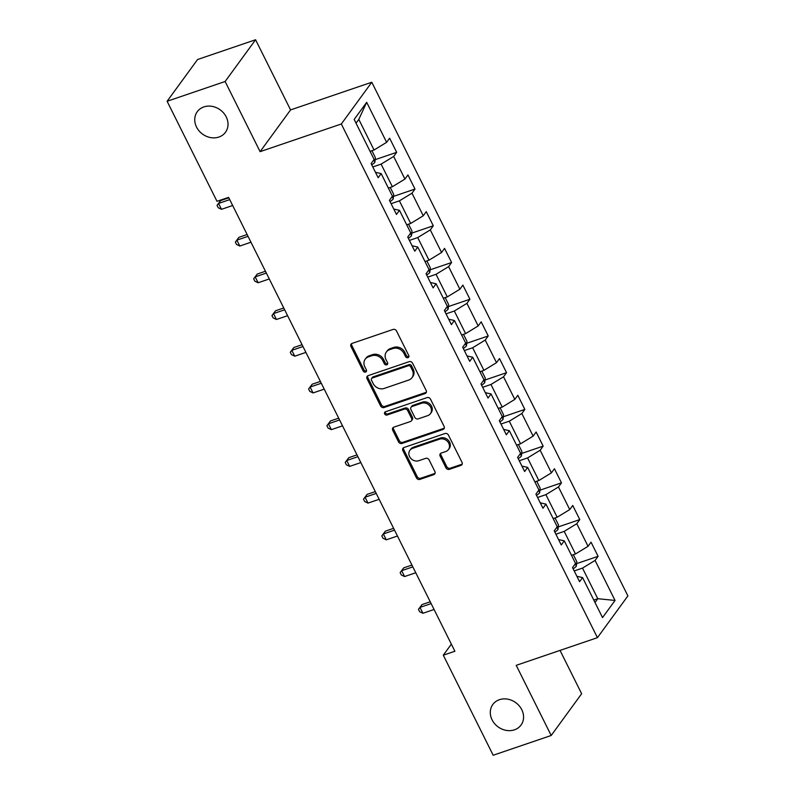 <?xml version="1.0" encoding="UTF-8"?>
<svg xmlns="http://www.w3.org/2000/svg" width="795" height="795" viewBox="0 0 795 795"><rect width="100%" height="100%" fill="white"/><g stroke="black" fill="none" stroke-linecap="round" stroke-linejoin="round"><path stroke-width="1.19" d="M407.964 357.68A1.878 1.61 -143.9 0 0 408.759 355.524L396.516 330.968A2.673 2.296 -143.9 0 0 393.088 329.438L352.086 343.4A2.673 2.296 -143.9 0 0 350.963 346.491L363.196 371.036A1.878 1.61 -143.9 0 0 366.386 369.953L364.806 366.773A8.566 7.364 -143.9 0 1 365.173 359.251A8.566 7.364 -143.9 0 1 368.403 356.895L371.822 355.733A8.566 7.364 -143.9 0 1 382.802 360.652L384.382 363.822A1.878 1.61 -143.9 0 0 387.572 362.739L385.992 359.559A8.566 7.364 -143.9 0 1 386.35 352.026A8.566 7.364 -143.9 0 1 389.59 349.681L393.008 348.518A8.566 7.364 -143.9 0 1 403.979 353.427L405.569 356.607A1.878 1.61 -143.9 0 0 407.964 357.68M386.35 352.026L387.175 350.903A8.566 7.364 -143.9 0 1 390.415 348.558L393.833 347.395A8.566 7.364 -143.9 0 1 404.804 352.304L406.394 355.484A1.878 1.61 -143.9 0 0 408.938 356.498M351.589 343.649A2.673 2.296 -143.9 0 0 351.778 345.358L364.021 369.913A1.878 1.61 -143.9 0 0 366.565 370.927M365.173 359.251L365.998 358.118A8.566 7.364 -143.9 0 1 369.228 355.772L372.646 354.61A8.566 7.364 -143.9 0 1 383.617 359.519L385.207 362.699A1.878 1.61 -143.9 0 0 387.751 363.713M499.409 699.699A17.46 14.996 -143.9 0 0 492.821 704.479A17.46 14.996 -143.9 0 0 494.629 723.679A17.46 14.996 -143.9 0 0 514.435 729.83A17.46 14.996 -143.9 0 0 521.033 725.05A17.46 14.996 -143.9 0 0 519.224 705.851A17.46 14.996 -143.9 0 0 499.409 699.699M203.868 106.918A17.46 14.996 -143.9 0 0 197.269 111.698A17.46 14.996 -143.9 0 0 199.078 130.897A17.46 14.996 -143.9 0 0 218.893 137.048A17.46 14.996 -143.9 0 0 225.482 132.278A17.46 14.996 -143.9 0 0 223.673 113.069A17.46 14.996 -143.9 0 0 203.868 106.918M445.955 467.808A2.673 2.296 -143.9 0 0 449.384 469.348L460.881 465.423A2.673 2.296 -143.9 0 0 462.014 462.342L448.42 435.074A2.673 2.296 -143.9 0 0 444.991 433.533L403.989 447.505A2.673 2.296 -143.9 0 0 402.856 450.586L416.451 477.855A2.673 2.296 -143.9 0 0 419.889 479.395L433.782 474.655A2.673 2.296 -143.9 0 0 434.905 471.574L429.091 459.898A2.673 2.296 -143.9 0 0 425.653 458.367L418.766 460.712A7.165 6.151 -143.9 0 1 410.637 458.188A7.165 6.151 -143.9 0 1 409.902 450.308A7.165 6.151 -143.9 0 1 412.605 448.35L439.595 439.158A7.165 6.151 -143.9 0 1 447.724 441.682A7.165 6.151 -143.9 0 1 448.459 449.563A7.165 6.151 -143.9 0 1 445.757 451.52L441.265 453.051A2.673 2.296 -143.9 0 0 440.132 456.141L445.955 467.808L446.78 466.685A2.673 2.296 -143.9 0 0 450.209 468.215L461.706 464.3A2.673 2.296 -143.9 0 0 462.203 464.051M516.213 665.336L551.193 735.484L493.178 755.25L443.292 655.199L454.899 651.244L228.602 197.359L216.995 201.314L167.109 101.263L225.124 81.497L260.104 151.656L341.323 123.99L597.433 637.669L516.213 665.336M425.057 393.565A2.673 2.296 -143.9 0 0 426.18 390.474L412.585 363.206A2.673 2.296 -143.9 0 0 409.157 361.675L368.155 375.637A2.673 2.296 -143.9 0 0 367.032 378.728L380.626 405.997A2.673 2.296 -143.9 0 0 384.055 407.527L425.057 393.565L425.882 392.432A2.673 2.296 -143.9 0 0 426.378 392.183M430.502 399.14L444.097 426.408A2.673 2.296 -143.9 0 1 442.974 429.489L401.972 443.461A2.673 2.296 -143.9 0 1 398.543 441.921L392.72 430.254A2.673 2.296 -143.9 0 1 393.843 427.163L410.478 421.499A2.673 2.296 -143.9 0 0 411.601 418.418L407.746 410.677A2.673 2.296 -143.9 0 0 404.307 409.137L386.996 415.04A1.878 1.61 -143.9 0 1 385.386 411.8L427.074 397.599A2.673 2.296 -143.9 0 1 430.502 399.14M341.323 123.99L371.782 82.233L627.891 595.912L597.433 637.669M576.574 563.635L598.098 556.311L591.053 542.18L588.052 546.304L576.782 523.696L579.784 519.582L572.738 505.461L569.737 509.575L558.468 486.977L561.469 482.853L554.433 468.732L551.422 472.846L540.163 450.248L543.164 446.134L536.118 432.003L533.117 436.127L521.848 413.529L524.849 409.405L517.813 395.284L514.802 399.398L503.533 376.8L506.544 372.686L499.498 358.555L496.497 362.679L485.228 340.071L488.229 335.957L481.194 321.836L478.183 325.95L466.913 303.352L469.925 299.228L462.879 285.107L459.878 289.221L448.609 266.623L451.61 262.509L444.564 248.378L441.563 252.502L430.294 229.904L433.305 225.78L426.259 211.659L423.258 215.773L411.989 193.175L414.99 189.061L407.944 174.93L404.943 179.054L393.674 156.446L396.675 152.332L389.639 138.211L386.628 142.325L366.684 102.307L354.173 119.459L374.127 159.477L371.116 163.591L378.162 177.722L381.163 173.598L375.469 172.316M598.098 556.311L595.087 560.425L615.042 600.444L602.531 617.596L582.576 577.577L579.575 581.692L572.529 567.57L575.54 563.456L564.271 540.848L561.26 544.972L554.224 530.841L557.225 526.727L545.956 504.129L542.955 508.243L535.909 494.122L538.921 489.998L527.651 467.4L524.64 471.524L517.605 457.393L520.606 453.279L509.337 430.681L506.335 434.795L499.29 420.674L502.291 416.55L491.032 393.952L488.021 398.066L480.985 383.945L483.986 379.831L472.717 357.223L469.716 361.347L462.67 347.216L465.671 343.102L454.402 320.504L451.401 324.618L444.355 310.497L447.366 306.373L436.097 283.775L433.096 287.899L426.05 273.768L429.052 269.654L417.782 247.056L414.781 251.17L407.736 237.049L410.747 232.925L399.478 210.327L396.466 214.441L389.431 200.32L392.432 196.206L381.163 173.598M555.894 534.21L564.202 531.378L575.471 553.976L571.486 555.337M575.471 553.976L588.052 546.304M564.202 531.378L576.782 523.696M564.271 540.848L558.567 539.567M537.589 497.481L545.897 494.649L557.166 517.247L553.181 518.608M557.166 517.247L569.737 509.575M545.897 494.649L558.468 486.977M545.956 504.129L540.262 502.838M519.274 460.752L527.582 457.93L538.851 480.528L534.866 481.879M538.851 480.528L551.422 472.846M527.582 457.93L540.163 450.248M527.651 467.4L521.947 466.118M500.969 424.033L509.277 421.201L520.546 443.799L516.561 445.16M520.546 443.799L533.117 436.127M509.277 421.201L521.848 413.529M509.337 430.681L503.642 429.389M482.654 387.304L490.962 384.472L502.231 407.08L498.246 408.431M502.231 407.08L514.802 399.398M490.962 384.472L503.533 376.8M491.032 393.952L485.328 392.67M464.35 350.585L472.657 347.753L483.916 370.351L479.941 371.712M483.916 370.351L496.497 362.679M472.657 347.753L485.228 340.071M472.717 357.223L467.013 355.941M446.035 313.856L454.342 311.024L465.612 333.622L461.627 334.983M465.612 333.622L478.183 325.95M454.342 311.024L466.913 303.352M454.402 320.504L448.708 319.212M427.72 277.127L436.028 274.305L447.297 296.903L443.312 298.254M447.297 296.903L459.878 289.221M436.028 274.305L448.609 266.623M436.097 283.775L430.393 282.493M409.415 240.408L417.723 237.576L428.992 260.174L425.007 261.535M428.992 260.174L441.563 252.502M417.723 237.576L430.294 229.904M417.782 247.056L412.088 245.764M391.1 203.679L399.408 200.847L410.677 223.455L406.692 224.806M410.677 223.455L423.258 215.773M399.408 200.847L411.989 193.175M399.478 210.327L393.773 209.045M372.795 166.96L381.103 164.128L392.372 186.726L388.387 188.087M392.372 186.726L404.943 179.054M381.103 164.128L393.674 156.446M366.684 102.307L358.803 119.399L374.057 149.997L370.072 151.358M374.057 149.997L386.628 142.325M260.104 151.656L290.563 109.909L255.583 39.75L225.124 81.497M255.583 39.75L197.567 59.516L167.109 101.263M551.193 735.484L581.642 693.737L560.038 650.399M290.563 109.909L371.782 82.233M451.351 644.149L443.292 655.199M358.803 119.399L356.031 123.195M593.785 600.066L597.77 598.705L582.516 568.097L574.209 570.929M595.008 602.501L597.77 598.705L615.042 600.444M582.516 568.097L595.087 560.425M582.576 577.577L576.882 576.295M375.161 159.666L396.675 152.332M393.475 196.385L414.99 189.061M411.78 233.114L433.305 225.78M430.095 269.833L451.61 262.509M448.4 306.562L469.925 299.228M466.715 343.291L488.229 335.957M485.02 380.01L506.544 372.686M503.334 416.739L524.849 409.405M521.639 453.458L543.164 446.134M539.954 490.187L561.469 482.853M558.269 526.916L579.784 519.582M367.658 375.886A2.673 2.296 -143.9 0 0 367.856 377.595L381.451 404.864A2.673 2.296 -143.9 0 0 384.879 406.394L425.882 392.432M410.667 366.833A1.878 1.61 -143.9 0 0 408.262 365.76L372.279 378.022A1.878 1.61 -143.9 0 0 371.484 380.179L373.153 383.528A8.566 7.364 -143.9 0 0 384.134 388.447L408.729 380.06A8.566 7.364 -143.9 0 0 411.969 377.714A8.566 7.364 -143.9 0 0 412.337 370.182L410.667 366.833L411.492 365.71A1.878 1.61 -143.9 0 0 409.087 364.627L408.262 365.76M371.563 378.529L372.388 377.406A1.878 1.61 -143.9 0 1 373.094 376.89L409.087 364.627M411.969 377.714L412.794 376.591A8.566 7.364 -143.9 0 0 413.161 369.059L412.337 370.182M411.492 365.71L413.161 369.059M393.346 427.412A2.673 2.296 -143.9 0 0 393.545 429.131L399.358 440.798A2.673 2.296 -143.9 0 0 402.797 442.328L443.789 428.366A2.673 2.296 -143.9 0 0 444.296 428.117M411.482 420.774L412.307 419.641A2.673 2.296 -143.9 0 0 412.426 417.286L408.56 409.544A2.673 2.296 -143.9 0 0 405.132 408.014L387.821 413.907L386.996 415.04M385.237 411.86A1.878 1.61 -143.9 0 0 387.821 413.907M427.73 415.626A7.165 6.151 -143.9 0 0 430.433 413.668A7.165 6.151 -143.9 0 0 429.688 405.788A7.165 6.151 -143.9 0 0 421.569 403.264L412.058 406.503A2.673 2.296 -143.9 0 0 410.935 409.594L414.791 417.335A2.673 2.296 -143.9 0 0 418.22 418.866L427.73 415.626M430.433 413.668L431.258 412.535A7.165 6.151 -143.9 0 0 430.512 404.655A7.165 6.151 -143.9 0 0 422.393 402.131L421.569 403.264M411.045 407.239L411.87 406.106A2.673 2.296 -143.9 0 1 412.883 405.371L422.393 402.131M440.768 453.299A2.673 2.296 -143.9 0 0 440.957 455.008L446.78 466.685M448.459 449.563L449.284 448.43A7.165 6.151 -143.9 0 0 448.549 440.549A7.165 6.151 -143.9 0 0 440.42 438.025L439.595 439.158M409.902 450.308L410.727 449.185A7.165 6.151 -143.9 0 1 413.43 447.227L440.42 438.025M403.492 447.744A2.673 2.296 -143.9 0 0 403.681 449.463L417.276 476.732A2.673 2.296 -143.9 0 0 420.704 478.262L434.607 473.532A2.673 2.296 -143.9 0 0 435.103 473.283M371.931 150.722L375.369 157.619L374.892 162.23A7.225 1.908 153.5 0 1 371.732 164.823M228.821 197.806L220.622 200.598L218.565 203.421L221.497 209.314L232.657 205.508M229.725 199.625L218.565 203.421L217.045 205.368L220.622 200.598M221.497 209.314L218.218 207.724L217.045 205.368M390.246 187.451L393.684 194.348L393.207 198.959A7.225 1.908 153.5 0 1 390.037 201.542M247.136 234.535L238.927 237.327L236.87 240.15L239.802 246.033L250.972 242.227M248.03 236.344L236.87 240.15L235.35 242.097L238.927 237.327M239.802 246.033L236.522 244.453L235.35 242.097M408.55 224.18L411.989 231.077L411.522 235.688A7.225 1.908 153.5 0 1 408.352 238.271M265.441 271.254L257.242 274.056L255.185 276.869L258.117 282.762L269.276 278.956M266.345 273.073L255.185 276.869L253.665 278.816L257.242 274.056M258.117 282.762L254.837 281.172L253.665 278.816M426.865 260.899L430.304 267.796L429.827 272.407A7.225 1.908 153.5 0 1 426.657 275M283.755 307.983L275.547 310.775L273.49 313.598L276.422 319.481L287.591 315.685M284.66 309.792L273.49 313.598L271.97 315.545L275.547 310.775M276.422 319.481L273.142 317.901L271.97 315.545M445.17 297.628L448.609 304.525L448.142 309.136A7.225 1.908 153.5 0 1 444.971 311.72M302.06 344.712L293.862 347.504L291.805 350.327L294.736 356.21L305.896 352.404M302.965 346.521L291.805 350.327L290.284 352.274L293.862 347.504M294.736 356.21L291.457 354.62L290.284 352.274M463.485 334.347L466.923 341.244L466.446 345.855A7.225 1.908 153.5 0 1 463.286 348.448M320.375 381.431L312.167 384.224L310.11 387.046L313.051 392.939L324.211 389.133M321.279 383.25L310.11 387.046L308.589 388.993L312.167 384.224M313.051 392.939L309.772 391.349L308.589 388.993M481.79 371.076L485.228 377.973L484.761 382.584A7.225 1.908 153.5 0 1 481.591 385.168M338.68 418.16L330.481 420.953L328.424 423.775L331.356 429.658L342.526 425.852M339.584 419.969L328.424 423.775L326.904 425.722L330.481 420.953M331.356 429.658L328.077 428.078L326.904 425.722M500.105 407.805L503.543 414.702L503.066 419.313A7.225 1.908 153.5 0 1 499.906 421.897M356.995 454.879L348.796 457.682L346.729 460.494L349.671 466.387L360.831 462.581M357.899 456.698L346.729 460.494L345.219 462.442L348.796 457.682M349.671 466.387L346.391 464.797L345.219 462.442M518.41 444.524L521.858 451.421L521.381 456.032A7.225 1.908 153.5 0 1 518.211 458.626M375.3 491.608L367.101 494.401L365.044 497.223L367.976 503.106L379.145 499.31M376.204 493.417L365.044 497.223L363.524 499.171L367.101 494.401M367.976 503.106L364.696 501.526L363.524 499.171M536.724 481.253L540.163 488.15L539.686 492.761A7.225 1.908 153.5 0 1 536.526 495.345M393.614 528.337L385.416 531.13L383.359 533.952L386.291 539.835L397.45 536.029M394.519 530.146L383.359 533.952L381.839 535.9L385.416 531.13M386.291 539.835L383.011 538.245L381.839 535.9M555.039 517.972L558.478 524.869L558.001 529.48A7.225 1.908 153.5 0 1 554.831 532.074M411.929 565.056L403.721 567.849L401.664 570.671L404.595 576.554L415.765 572.758M412.824 566.875L401.664 570.671L400.143 572.619L403.721 567.849M404.595 576.554L401.316 574.974L400.143 572.619M573.344 554.701L576.782 561.598L576.315 566.209A7.225 1.908 153.5 0 1 573.145 568.793M430.234 601.785L422.036 604.578L419.979 607.4L422.91 613.283L434.07 609.477M431.138 603.594L419.979 607.4L418.458 609.348L422.036 604.578M422.91 613.283L419.631 611.703L418.458 609.348M404.804 352.304L403.979 353.427M393.833 347.395L393.008 348.518M390.415 348.558L389.59 349.681M385.207 362.699L384.382 363.822M383.617 359.519L382.802 360.652M372.646 354.61L371.822 355.733M369.228 355.772L368.403 356.895M364.021 369.913L363.196 371.036M351.778 345.358L350.963 346.491M406.394 355.484L405.569 356.607M384.879 406.394L384.055 407.527M381.451 404.864L380.626 405.997M367.856 377.595L367.032 378.728M373.094 376.89L372.279 378.022M443.789 428.366L442.974 429.489M402.797 442.328L401.972 443.461M399.358 440.798L398.543 441.921M393.545 429.131L392.72 430.254M412.426 417.286L411.601 418.418M408.56 409.544L407.746 410.677M405.132 408.014L404.307 409.137M412.883 405.371L412.058 406.503M440.957 455.008L440.132 456.141M413.43 447.227L412.605 448.35M434.607 473.532L433.782 474.655M420.704 478.262L419.889 479.395M417.276 476.732L416.451 477.855M403.681 449.463L402.856 450.586M461.706 464.3L460.881 465.423M450.209 468.215L449.384 469.348M374.912 162.12L373.809 159.904M393.217 198.839L392.114 196.633M411.532 235.568L410.429 233.362M429.837 272.297L428.743 270.081M448.151 309.017L447.048 306.81M466.456 345.746L465.363 343.529M484.771 382.465L483.668 380.258M503.086 419.194L501.983 416.987M521.391 455.923L520.288 453.707M539.706 492.642L538.603 490.435M558.01 529.371L556.907 527.155M576.325 566.09L575.222 563.884"/></g></svg>
